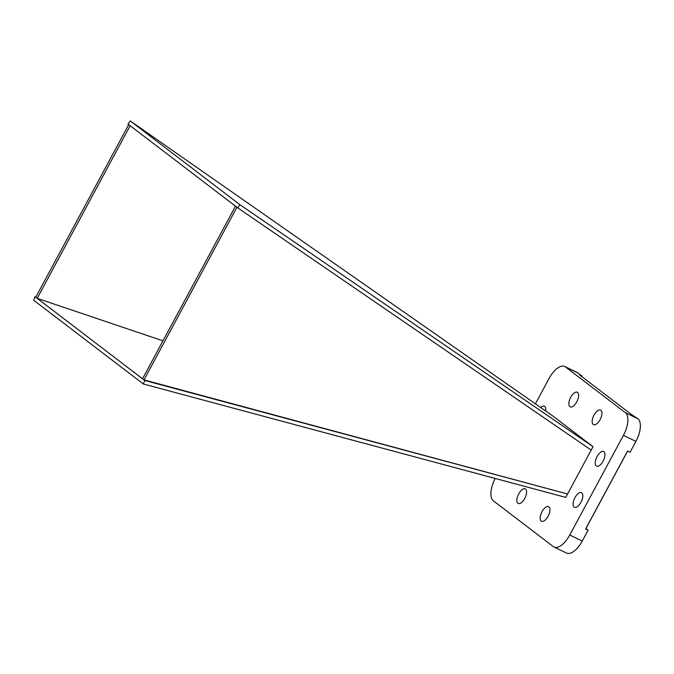 <?xml version="1.0" encoding="UTF-8"?>
<svg xmlns="http://www.w3.org/2000/svg" width="674" height="674" viewBox="0 0 674 674"><rect width="100%" height="100%" fill="white"/><g stroke="black" fill="none" stroke-linecap="round" stroke-linejoin="round"><path stroke-width="1.01" d="M580.954 502.273A8.096 3.741 -64.2 0 0 581.46 492.677A8.096 3.741 -64.2 0 0 574.914 497.665A8.096 3.741 -64.2 0 0 574.408 507.261A8.096 3.741 -64.2 0 0 580.954 502.273M545.603 410.946A8.096 3.741 -64.2 0 0 544.381 406.27A8.096 3.741 -64.2 0 0 540.683 407.509M603.12 461.117A8.096 3.741 -64.2 0 0 603.626 451.521A8.096 3.741 -64.2 0 0 597.08 456.509A8.096 3.741 -64.2 0 0 596.574 466.105A8.096 3.741 -64.2 0 0 603.12 461.117M600.079 419.691A8.096 3.741 -64.2 0 0 600.585 410.087A8.096 3.741 -64.2 0 0 594.038 415.074A8.096 3.741 -64.2 0 0 593.533 424.679A8.096 3.741 -64.2 0 0 600.079 419.691M576.759 401.881A8.096 3.741 -64.2 0 0 577.264 392.276A8.096 3.741 -64.2 0 0 570.718 397.264A8.096 3.741 -64.2 0 0 570.212 406.86A8.096 3.741 -64.2 0 0 576.759 401.881M548.072 516.276A8.096 3.741 -64.2 0 0 548.577 506.671A8.096 3.741 -64.2 0 0 542.031 511.659A8.096 3.741 -64.2 0 0 541.534 521.255A8.096 3.741 -64.2 0 0 548.072 516.276M524.751 498.457A8.096 3.741 -64.2 0 0 525.257 488.861A8.096 3.741 -64.2 0 0 518.71 493.848A8.096 3.741 -64.2 0 0 518.205 503.444A8.096 3.741 -64.2 0 0 524.751 498.457M495.221 478.456A19.512 9.006 -64.2 0 0 493.419 500.866L553.27 546.572A19.512 9.006 -64.2 0 0 553.994 547.018L566.48 553.051A19.512 9.006 -64.2 0 0 582.252 541.045L588.107 530.177L585.605 528.972L627.561 451.049L630.064 452.254L635.911 441.386A19.512 9.006 -64.2 0 0 637.857 418.706L631.319 414.417L579.547 374.879L582.041 376.084L578.006 373A19.512 9.006 -64.2 0 0 577.281 372.553L564.795 366.521A19.512 9.006 -64.2 0 0 549.024 378.527L535.4 403.827M553.994 547.018A19.512 9.006 -64.2 0 0 569.766 535.004L623.425 435.353A19.512 9.006 -64.2 0 0 625.371 412.673L565.52 366.968A19.512 9.006 -64.2 0 0 564.795 366.521M581.772 376.581L582.041 376.084M588.107 530.177L585.933 528.526L627.637 451.083M143.975 379.9L236.936 207.255L235.487 206.151L142.534 378.796L143.975 379.9L567.567 493.983L591.199 450.08L237.678 207.828L127.967 124.033L130.25 120.949L553.059 416.153L593.036 446.677L591.199 450.08M35.756 297.242L128.709 124.606L130.158 125.709L37.205 298.346L35.756 297.242M162.965 340.85L37.205 298.346M593.036 446.677L239.885 204.677L130.25 120.949M239.885 204.677L237.678 207.828M143.343 383.986L565.73 497.387L567.567 493.983L144.725 380.465L143.343 383.986L33.7 300.259L35.006 296.678L35.899 296.973M144.725 380.465L35.006 296.678M625.371 412.673L637.857 418.706M623.425 435.353L635.911 441.386M565.52 366.968L578.006 373M569.766 535.004L582.252 541.045"/></g></svg>
